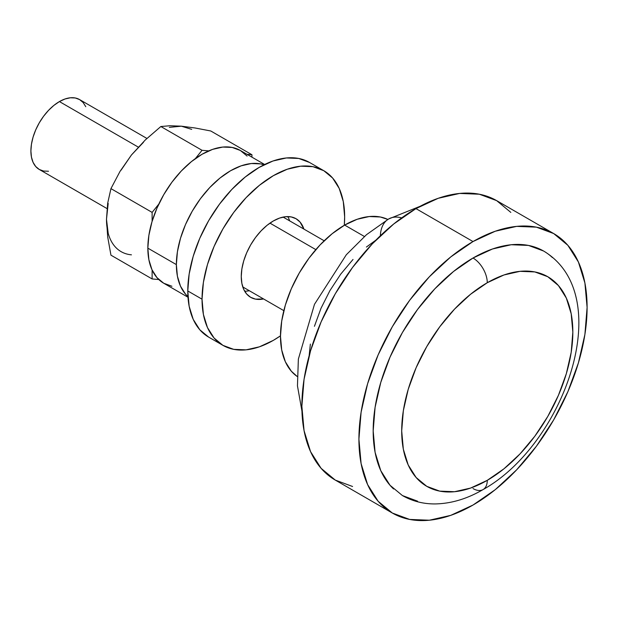 <?xml version="1.0" encoding="UTF-8"?>
<svg xmlns="http://www.w3.org/2000/svg" width="618" height="618" viewBox="0 0 618 618"><rect width="100%" height="100%" fill="white"/><g stroke="black" fill="none" stroke-linecap="round" stroke-linejoin="round"><path stroke-width="0.93" d="M401.685 217.891A40.34 23.291 -120 0 0 388.66 218.973A40.34 23.291 60 0 1 398.749 217.273M417.544 501.167L402.418 495.559L390.004 485.261L380.773 470.661L375.095 452.314L373.179 430.931L375.095 407.332L380.773 382.434L390.004 357.173L402.418 332.538L417.544 309.471L434.802 288.853L453.535 271.48L473.009 258.023A20.17 11.642 60 0 1 487.27 282.72A121.012 69.865 -60 0 1 572.84 332.129A121.012 69.865 -60 0 1 487.27 480.333L503.964 468.799L520.016 453.906L534.809 436.238L547.772 416.462L558.417 395.342L566.327 373.697L571.194 352.353L572.84 332.129L571.194 313.797L566.327 298.077L558.417 285.555L547.772 276.725L534.809 271.928L520.016 271.333L503.964 274.979L487.27 282.72L470.576 294.261L454.524 309.147L439.73 326.822L426.76 346.598L416.123 367.71L408.212 389.355L403.345 410.707L401.7 430.931L403.345 449.255L408.212 464.983L416.123 477.498L426.76 486.327L439.73 491.132L454.524 491.719L470.576 488.073L487.27 480.333A20.17 11.642 60 0 1 483.091 489.572A20.17 11.642 -120 0 0 487.27 480.333A121.012 69.865 -60 0 1 401.7 430.931A121.012 69.865 -60 0 1 487.27 282.72A20.17 11.642 -120 0 0 473.009 258.023A141.182 81.514 120 0 0 383.554 373.751A141.182 81.514 120 0 0 393.573 488.977M553.682 233.558L536.393 227.161L516.671 226.373L495.265 231.232L473.009 241.553L450.746 256.933L429.348 276.787L409.618 300.348L392.33 326.713L378.146 354.871L367.602 383.732L361.105 412.198L358.919 439.166L361.105 463.6L367.602 484.566L378.146 501.26L392.33 513.025L409.618 519.429L429.348 520.217L450.746 515.358L473.009 505.037L495.265 489.657L516.671 469.804L536.393 446.242L553.682 419.877L567.872 391.719L578.417 362.851L584.906 334.392L587.1 307.424L584.906 282.99L578.417 262.024L567.872 245.331L553.682 233.558L496.64 200.626A161.352 93.156 120 0 0 415.96 208.614L473.009 241.553A161.352 93.156 -60 0 1 553.682 233.558A161.352 93.156 -60 0 1 578.417 362.851A161.352 93.156 -60 0 1 473.009 505.037A161.352 93.156 -60 0 1 392.33 513.033A161.352 93.156 -60 0 1 367.602 383.739A161.352 93.156 -60 0 1 473.009 241.553L415.96 208.614A161.352 93.156 120 0 0 310.553 350.8A161.352 93.156 120 0 0 335.288 480.093L321.097 468.32L310.553 451.634L304.064 430.669L301.87 406.227L304.064 379.259L310.553 350.8L321.097 321.939L335.288 293.782L352.577 267.416L372.299 243.855L393.705 224.002L415.96 208.614L438.216 198.301L459.622 193.434L479.344 194.222L496.64 200.626L510.823 212.399M344.651 225.083A90.761 52.399 120 0 0 285.956 303.114A90.761 52.399 120 0 0 297.188 376.47L291.294 371.171L285.361 361.777L281.708 349.989L280.479 336.246L281.708 321.074L285.361 305.06L291.294 288.83L299.274 272.986L309 258.162L320.093 244.906L332.136 233.735L344.651 225.083L357.173 219.282L369.216 216.547L380.309 216.988L387.849 219.444A90.761 52.399 120 0 0 344.651 225.083L364.404 236.485L344.651 225.083M146.906 138.44L79.591 99.583A40.34 23.291 120 0 0 59.421 101.576L138.27 147.099L59.421 101.576A40.34 23.291 120 0 0 33.071 137.126A40.34 23.291 120 0 0 39.251 169.448L35.705 166.505L33.071 162.333L31.448 157.088L30.9 150.985L31.448 144.241L33.071 137.126L35.705 129.911L39.251 122.866L43.577 116.277L48.505 110.39L53.859 105.423L59.421 101.576L64.99 98.996L70.336 97.783L75.272 97.976L79.591 99.583L83.136 102.526L85.778 106.698M315.837 249.618L269.958 223.129L315.837 249.618M48.505 171.248L43.577 171.047L39.251 169.448L107.014 208.567M309.139 355.767L310.367 344.087M314.431 326.296L321.02 308.258L329.888 290.661L340.688 274.183L353.017 259.46M366.397 247.046L375.891 240.139M352.577 486.497L335.288 480.093L392.33 513.033M552.446 257.613A141.182 81.514 120 0 0 473.009 258.023L492.484 248.992L511.21 244.736L528.467 245.423L543.601 251.024C617.838 295.589 563.886 444.612 483.091 489.572A20.17 11.642 60 0 1 473.009 488.568M380.348 235.759A40.34 23.291 60 0 1 388.66 218.973L366.497 234.685L346.312 254.755L314.492 304.295L298.363 359.089L297.459 385.864L301.947 411.109M244.674 291.217A45.377 26.203 120 0 0 249.309 290.723L246.806 291.109M263.569 298.957A45.377 26.203 -60 0 1 250.653 297.32A45.377 26.203 -60 0 1 241.259 276.547L241.877 283.423L243.701 289.317L246.667 294.014L250.653 297.32L255.52 299.12L263.569 298.957M309.51 162.457L298.703 158.455L286.373 157.961L272.994 160.997L259.081 167.447L245.176 177.065L231.796 189.471L219.467 204.195L208.66 220.672L199.792 238.27L193.202 256.315L189.147 274.098L187.779 290.954A100.842 58.223 120 0 0 208.66 337.119L199.792 329.765L193.202 319.336L189.147 306.227L187.779 290.954L202.04 299.189A100.842 58.223 -60 0 0 222.928 345.354A100.842 58.223 -60 0 0 280.479 335.829L273.349 340.363L259.436 346.814L246.057 349.85L233.728 349.355L222.92 345.354L214.06 338L207.463 327.563L203.407 314.462L202.04 299.189A100.842 58.223 -60 0 1 246.057 197.706A100.842 58.223 -60 0 1 323.77 170.684A100.842 58.223 -60 0 1 344.651 216.848L344.296 225.292A100.842 58.223 -60 0 0 344.651 216.848L343.284 201.576L339.228 188.475L332.639 178.046L323.77 170.684L309.51 162.457A100.842 58.223 120 0 0 231.796 189.471A100.842 58.223 120 0 0 187.779 290.954L202.04 299.189L203.407 282.333L207.463 264.543L214.06 246.505L222.92 228.907L233.728 212.43L246.057 197.706L259.436 185.292L273.349 175.682L287.254 169.232L300.634 166.196L312.963 166.682L323.77 170.684M287.756 216.594A45.377 26.203 120 0 1 289.649 220.858L288.73 218.494M303.909 229.093L300.024 222.032L296.037 218.718L291.171 216.918L285.624 216.702L279.606 218.069L273.349 220.966L267.084 225.292L261.066 230.877L255.52 237.505L250.653 244.921L246.667 252.839L243.701 260.958L241.877 268.961L241.259 276.547A45.377 26.203 -60 0 1 261.066 230.877A45.377 26.203 -60 0 1 296.037 218.718A45.377 26.203 -60 0 1 303.909 229.093M176.369 264.604A76.64 44.249 -60 0 1 206.875 190.715A76.64 44.249 -60 0 1 264.048 164.782L260.672 163.901L251.302 163.531L241.136 165.84L230.56 170.738L219.993 178.046L209.819 187.478L200.456 198.672L192.244 211.194L185.5 224.566L180.495 238.278L177.412 251.796L176.369 264.604L147.841 248.142L176.369 264.604L177.412 276.215L180.495 286.173L185.5 294.098L187.949 296.586A76.64 44.249 -60 0 1 176.369 264.604M264.635 164.496L240.356 150.475A76.64 44.249 120 0 0 181.298 171.008A76.64 44.249 120 0 0 147.841 248.142L148.884 235.334L151.966 221.808L156.98 208.104L163.716 194.724L171.928 182.202L181.298 171.008L191.464 161.584L202.04 154.276L212.607 149.371L222.781 147.061L232.144 147.439L240.356 150.475L247.1 156.068M171.928 286.265L163.716 283.229L156.98 277.636L151.966 269.703L148.884 259.745L147.841 248.142A76.64 44.249 120 0 0 163.716 283.229L187.996 297.243M169.324 127.37L181.36 126.18L191.696 129.371M108.189 233.256L106.489 219.32L108.189 203.422M121.105 170.128L131.441 154.994L143.484 142.287M202.04 150.298L208.722 150.892L202.04 150.298L195.358 158.61L202.04 150.298L160.858 126.52L202.04 150.298M247.007 154.315L251.951 154.755L251.951 157.173L251.951 154.755L247.007 154.315M158.803 279.545L152.121 278.95L152.121 270.043L152.121 278.95L158.803 279.545M152.121 221.298L152.121 212.391L158.803 204.087L152.121 212.391L110.946 188.621L120.023 171.395L131.441 154.994L145.253 140.008L160.858 126.52L169.942 125.748L181.36 126.18L195.164 127.996L210.777 130.985L251.951 154.755L210.777 130.985L195.164 127.996L181.36 126.18L169.942 125.748L160.858 126.52L145.253 140.008L131.441 154.994L120.023 171.395L110.946 188.621L152.121 212.391L152.121 221.298M106.489 219.32L107.694 236.91L110.946 255.172L152.121 278.95L110.946 255.172L107.694 236.91L106.489 219.32L107.679 203.245L110.946 188.621L107.679 203.245L106.489 219.32A70.591 40.757 120 0 0 131.441 254.832M402.418 495.559C412.391 501.221 423.291 504.01 435.118 503.933C451.179 503.639 467.169 498.857 483.091 489.572M242.781 286.953L283.832 310.653M283.121 217.088L324.172 240.788M388.668 218.965L420.225 206.25M222.928 345.354L208.66 337.119"/></g></svg>
